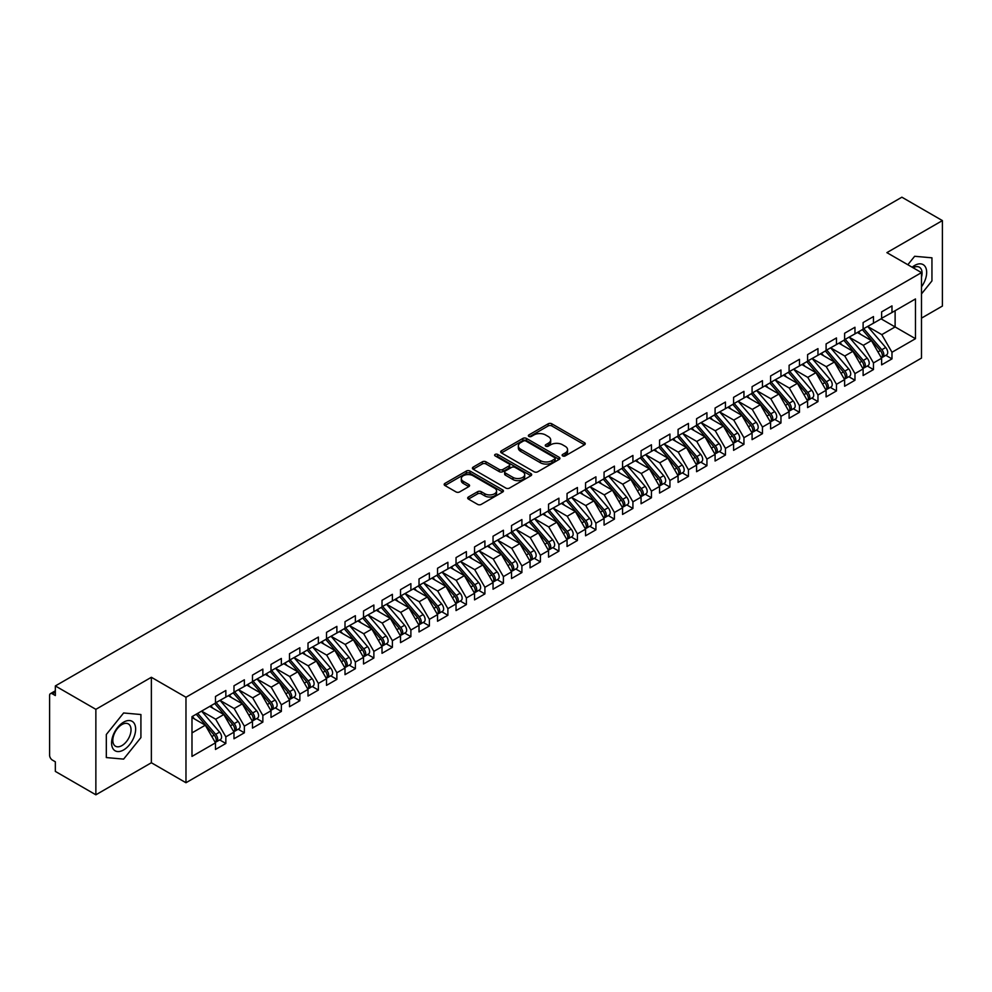 <?xml version="1.0" encoding="UTF-8"?>
<svg xmlns="http://www.w3.org/2000/svg" width="992" height="992" viewBox="0 0 992 992"><rect width="100%" height="100%" fill="white"/><g stroke="black" fill="none" stroke-linecap="round" stroke-linejoin="round"><path stroke-width="1.49" d="M562.662 455.911A1.798 1.042 0 0 0 565.204 455.911L584.511 444.776A2.567 1.488 0 0 0 585.255 443.722A2.567 1.488 0 0 0 584.511 442.68L551.812 423.807A2.567 1.488 0 0 0 548.179 423.807L528.885 434.942A1.798 1.042 0 0 0 528.352 435.674A1.798 1.042 0 0 0 528.885 436.406A1.798 1.042 0 0 0 531.427 436.406L533.919 434.967A8.221 4.749 0 0 1 545.55 434.967L548.266 436.542A8.221 4.749 0 0 1 550.684 439.902A8.221 4.749 0 0 1 548.266 443.25L545.774 444.701A1.798 1.042 0 0 0 545.253 445.433A1.798 1.042 0 0 0 545.774 446.164A1.798 1.042 0 0 0 548.316 446.164L550.808 444.726A8.221 4.749 0 0 1 562.439 444.726L565.167 446.301A8.221 4.749 0 0 1 567.573 449.649A8.221 4.749 0 0 1 565.167 453.009L562.662 454.448A1.798 1.042 0 0 0 562.142 455.179A1.798 1.042 0 0 0 562.662 455.911L562.662 454.448M468.447 496.992A2.567 1.488 0 0 0 467.691 498.046A2.567 1.488 0 0 0 468.447 499.088L477.623 504.382A2.567 1.488 0 0 0 481.256 504.382L502.684 492.02A2.567 1.488 0 0 0 503.44 490.966A2.567 1.488 0 0 0 502.684 489.912L469.985 471.039A2.567 1.488 0 0 0 466.364 471.039L444.924 483.414A2.567 1.488 0 0 0 444.168 484.468A2.567 1.488 0 0 0 444.924 485.51L456.01 491.908A2.567 1.488 0 0 0 459.643 491.908L468.807 486.613A2.567 1.488 0 0 0 469.563 485.559A2.567 1.488 0 0 0 468.807 484.518L463.314 481.343A6.87 3.968 0 0 1 461.305 478.541A6.87 3.968 0 0 1 465.546 474.87A6.87 3.968 0 0 1 473.035 475.738L494.562 488.163A6.87 3.968 0 0 1 496.57 490.966A6.87 3.968 0 0 1 492.33 494.636A6.87 3.968 0 0 1 484.84 493.768L481.256 491.697A2.567 1.488 0 0 0 477.623 491.697L468.447 496.992L468.447 499.088L477.623 493.83L477.623 491.697M921.494 318.134L942.4 306.057L942.4 220.596L901.877 197.197L55.341 685.943L55.341 695.553L52.378 693.842A3.931 2.269 -120 0 0 50.418 693.656A3.931 2.269 -120 0 0 49.6 695.454L49.6 755.272A3.931 2.269 -120 0 0 52.378 760.083L55.341 761.794L55.341 771.404L95.864 794.803L151.367 762.749L185.975 782.738L185.975 697.264L151.367 677.288L95.864 709.342L55.341 685.943M942.4 220.596L886.885 252.638L921.494 272.614L185.975 697.264M534.105 471.77A2.567 1.488 0 0 0 537.738 471.77L559.166 459.408A2.567 1.488 0 0 0 559.922 458.354A2.567 1.488 0 0 0 559.166 457.3L526.479 438.427A2.567 1.488 0 0 0 522.846 438.427L501.406 450.802A2.567 1.488 0 0 0 500.662 451.856A2.567 1.488 0 0 0 501.406 452.898L534.105 471.77M495.864 456.308A1.798 1.042 0 0 1 497.686 456.556L530.894 475.726L509.491 488.076A2.567 1.488 0 0 1 505.858 488.076L473.172 469.204L482.335 463.946L482.335 461.813L473.172 467.108A2.567 1.488 0 0 0 472.415 468.162A2.567 1.488 0 0 0 473.172 469.204L473.172 467.108M482.335 463.946A2.567 1.488 0 0 1 485.968 463.946L485.968 461.813A2.567 1.488 0 0 0 482.335 461.813M485.968 461.813L499.236 469.464A2.567 1.488 0 0 0 502.87 469.464L508.946 465.955A2.567 1.488 0 0 0 509.702 464.913A2.567 1.488 0 0 0 508.946 463.859L495.144 455.886A1.798 1.042 0 0 1 494.624 455.154A1.798 1.042 0 0 1 495.727 454.2A1.798 1.042 0 0 1 497.686 454.423L530.931 473.606A2.567 1.488 0 0 1 531.675 474.66A2.567 1.488 0 0 1 530.931 475.714L530.931 473.606M185.975 782.738L921.494 358.087L921.494 272.614M881.057 318.829L915.48 338.694L915.48 298.952L891.982 312.517L891.982 305.896L881.615 311.885L881.615 318.506L873.468 323.206L873.468 316.584L863.114 322.561L863.114 329.183L854.968 333.882L854.968 327.261L844.614 333.25L844.614 339.872L836.467 344.571L836.467 337.95L826.1 343.926L826.1 350.548L817.966 355.248L817.966 348.626L807.6 354.615L807.6 361.237L799.465 365.936L799.465 359.315L789.099 365.292L789.099 371.913L780.952 376.613L780.952 369.991L770.598 375.98L770.598 382.602L762.451 387.302L762.451 380.68L752.085 386.657L752.085 393.278L743.95 397.978L743.95 391.356L733.584 397.346L733.584 403.967L725.45 408.667L725.45 402.045L715.083 408.022L715.083 414.644L706.936 419.343L706.936 412.722L696.582 418.711L696.582 425.332L688.436 430.032L688.436 423.41L678.082 429.387L678.082 436.009L669.935 440.721L669.935 434.087L659.568 440.076L659.568 446.698L651.434 451.397L651.434 444.776L641.068 450.752L641.068 457.386L632.921 462.086L632.921 455.452L622.567 461.441L622.567 468.063L614.42 472.762L614.42 466.141L604.066 472.118L604.066 478.752L595.919 483.451L595.919 476.83L585.553 482.806L585.553 489.428L577.418 494.128L577.418 487.506L567.052 493.495L567.052 500.117L558.918 504.816L558.918 498.195L548.551 504.172L548.551 510.793L540.404 515.493L540.404 508.871L530.05 514.86L530.05 521.482L521.904 526.182L521.904 519.56L511.537 525.537L511.537 532.158L503.403 536.858L503.403 530.236L493.036 536.226L493.036 542.847L484.902 547.547L484.902 540.925L474.536 546.902L474.536 553.524L466.389 558.223L466.389 551.602L456.035 557.591L456.035 564.212L447.888 568.912L447.888 562.29L437.534 568.267L437.534 574.889L429.387 579.588L429.387 572.967L419.021 578.956L419.021 585.578L410.886 590.277L410.886 583.656L400.52 589.632L400.52 596.254L392.386 600.966L392.386 594.332L382.019 600.321L382.019 606.943L373.872 611.642L373.872 605.021L363.518 610.998L363.518 617.619L355.372 622.331L355.372 615.697L345.005 621.686L345.005 628.308L336.871 633.008L336.871 626.386L326.504 632.363L326.504 638.997L318.37 643.696L318.37 637.062L308.004 643.052L308.004 649.673L299.857 654.373L299.857 647.751L289.503 653.728L289.503 660.362L281.356 665.062L281.356 658.44L271.002 664.417L271.002 671.038L262.855 675.738L262.855 669.116L252.489 675.106L252.489 681.727L244.354 686.427L244.354 679.805L233.988 685.782L233.988 692.404L225.841 697.103L225.841 690.482L215.487 696.471L215.487 703.092L191.989 716.658L191.989 756.4L215.487 742.834L205.307 725.202L191.989 717.514M915.48 338.694L891.982 352.259L881.801 334.639L867.74 326.517M885.831 355.334L891.982 358.881L891.982 352.259M891.982 358.881L881.615 364.87L881.615 358.248L873.468 362.948L863.3 345.315L849.239 337.193L867.194 358.174L863.313 360.418A5.233 3.026 60 0 1 865.334 365.391A5.233 3.026 60 0 1 864.243 367.796A5.233 3.026 60 0 1 863.4 368.032M867.318 366.011L873.468 369.57L873.468 362.948M873.468 369.57L863.114 375.546L863.114 368.925L854.968 373.624L844.787 356.004L830.726 347.882M848.817 376.7L854.968 380.246L854.968 373.624M854.968 380.246L844.614 386.235L844.614 379.614L836.467 384.313L826.286 366.68L812.225 358.558M830.316 387.388L836.467 390.935L836.467 384.313M836.467 390.935L826.1 396.912L826.1 390.29L817.966 394.99L807.786 377.369L793.724 369.247L811.692 390.228L807.798 392.472A5.233 3.026 60 0 1 809.819 397.445A5.233 3.026 60 0 1 808.74 399.838A5.233 3.026 60 0 1 807.885 400.086M811.816 398.065L817.966 401.611L817.966 394.99M817.966 401.611L807.6 407.6L807.6 400.979L799.465 405.678L789.285 388.046L775.223 379.924M793.315 408.754L799.465 412.3L799.465 405.678M799.465 412.3L789.099 418.277L789.099 411.655L780.952 416.355L770.784 398.734L756.71 390.612L774.678 411.593L770.796 413.838A5.233 3.026 60 0 1 772.818 418.81A5.233 3.026 60 0 1 771.726 421.203A5.233 3.026 60 0 1 770.883 421.451M774.802 419.43L780.952 422.976L780.952 416.355M780.952 422.976L770.598 428.966L770.598 422.344L762.451 427.044L752.271 409.411L738.209 401.301M756.301 430.119L762.451 433.665L762.451 427.044M762.451 433.665L752.085 439.642L752.085 433.02L743.95 437.72L733.77 420.1L719.708 411.978L737.676 432.958L733.782 435.203A5.233 3.026 60 0 1 735.804 440.175A5.233 3.026 60 0 1 734.725 442.568A5.233 3.026 60 0 1 733.882 442.816M737.8 440.795L743.95 444.354L743.95 437.72M743.95 444.354L733.584 450.331L733.584 443.709L725.45 448.409L715.269 430.776L701.208 422.666M719.299 451.484L725.45 455.03L725.45 448.409M725.45 455.03L715.083 461.02L715.083 454.386L706.936 459.085L696.768 441.465L682.707 433.343M700.786 462.16L706.936 465.719L706.936 459.085M706.936 465.719L696.582 471.696L696.582 465.074L688.436 469.774L678.255 452.141L664.194 444.032M682.285 472.849L688.436 476.396L688.436 469.774M688.436 476.396L678.082 482.385L678.082 475.751L669.935 480.45L659.754 462.83L645.693 454.708L663.66 475.689L659.767 477.933A5.233 3.026 60 0 1 661.788 482.906A5.233 3.026 60 0 1 660.709 485.299A5.233 3.026 60 0 1 659.866 485.547M663.784 483.526L669.935 487.084L669.935 480.45M669.935 487.084L659.568 493.061L659.568 486.44L651.434 491.139L641.254 473.506L627.192 465.397M645.284 494.214L651.434 497.761L651.434 491.139M651.434 497.761L641.068 503.75L641.068 497.116L632.921 501.828L622.753 484.195L608.691 476.073M626.783 504.891L632.921 508.45L632.921 501.828M632.921 508.45L622.567 514.426L622.567 507.805L614.42 512.504L604.252 494.884L590.178 486.762L608.146 507.743L604.264 509.987A5.233 3.026 60 0 1 606.286 514.96A5.233 3.026 60 0 1 605.194 517.353A5.233 3.026 60 0 1 604.351 517.601M608.27 515.58L614.42 519.126L614.42 512.504M614.42 519.126L604.066 525.115L604.066 518.494L595.919 523.193L585.739 505.56L571.677 497.438M589.769 526.256L595.919 529.815L595.919 523.193M595.919 529.815L585.553 535.792L585.553 529.17L577.418 533.87L567.238 516.249L553.176 508.127L571.144 529.108L567.25 531.352A5.233 3.026 60 0 1 569.272 536.325A5.233 3.026 60 0 1 568.193 538.718A5.233 3.026 60 0 1 567.35 538.966M571.268 536.945L577.418 540.491L577.418 533.87M577.418 540.491L567.052 546.48L567.052 539.859L558.918 544.558L548.737 526.926L534.676 518.804M552.767 547.621L558.918 551.18L558.918 544.558M558.918 551.18L548.551 557.157L548.551 550.535L540.404 555.235L530.236 537.614L516.175 529.492L534.13 550.473L530.249 552.718A5.233 3.026 60 0 1 532.27 557.69A5.233 3.026 60 0 1 531.179 560.083A5.233 3.026 60 0 1 530.336 560.331M534.254 558.31L540.404 561.856L540.404 555.235M540.404 561.856L530.05 567.846L530.05 561.224L521.904 565.924L511.723 548.291L497.662 540.169M515.753 568.999L521.904 572.545L521.904 565.924M521.904 572.545L511.537 578.522L511.537 571.9L503.403 576.6L493.222 558.98L479.161 550.858L497.128 571.838L493.235 574.083A5.233 3.026 60 0 1 495.256 579.055A5.233 3.026 60 0 1 494.177 581.448A5.233 3.026 60 0 1 493.334 581.696M497.252 579.675L503.403 583.222L503.403 576.6M503.403 583.222L493.036 589.211L493.036 582.589L484.902 587.289L474.722 569.656L460.66 561.534L478.615 582.527L474.734 584.759A5.233 3.026 60 0 1 476.755 589.744A5.233 3.026 60 0 1 475.676 592.137A5.233 3.026 60 0 1 474.821 592.373M478.752 590.364L484.902 593.91L484.902 587.289M484.902 593.91L474.536 599.887L474.536 593.266L466.389 597.965L456.221 580.345L442.159 572.223M460.238 601.04L466.389 604.587L466.389 597.965M466.389 604.587L456.035 610.576L456.035 603.954L447.888 608.654L437.708 591.021L423.646 582.912L441.614 603.892L437.732 606.124A5.233 3.026 60 0 1 439.754 611.109A5.233 3.026 60 0 1 438.662 613.502A5.233 3.026 60 0 1 437.819 613.738M441.738 611.729L447.888 615.276L447.888 608.654M447.888 615.276L437.534 621.252L437.534 614.631L429.387 619.33L419.207 601.71L405.145 593.588M423.237 622.406L429.387 625.964L429.387 619.33M429.387 625.964L419.021 631.941L419.021 625.32L410.886 630.019L400.706 612.386L386.644 604.277M404.736 633.094L410.886 636.641L410.886 630.019M410.886 636.641L400.52 642.63L400.52 635.996L392.386 640.696L382.205 623.075L368.144 614.953M386.235 643.771L392.386 647.33L392.386 640.696M392.386 647.33L382.019 653.306L382.019 646.685L373.872 651.384L363.704 633.752L349.63 625.642L367.598 646.623L363.717 648.867A5.233 3.026 60 0 1 365.738 653.84A5.233 3.026 60 0 1 364.647 656.233A5.233 3.026 60 0 1 363.804 656.481M367.722 654.46L373.872 658.006L373.872 651.384M373.872 658.006L363.518 663.995L363.518 657.361L355.372 662.073L345.191 644.44L331.13 636.318M349.221 665.136L355.372 668.695L355.372 662.073M355.372 668.695L345.005 674.672L345.005 668.05L336.871 672.75L326.69 655.117L312.629 647.007L330.596 667.988L326.703 670.232A5.233 3.026 60 0 1 328.724 675.205A5.233 3.026 60 0 1 327.645 677.598A5.233 3.026 60 0 1 326.802 677.846M330.72 675.825L336.871 679.371L336.871 672.75M336.871 679.371L326.504 685.36L326.504 678.726L318.37 683.438L308.19 665.806L294.128 657.684L312.083 678.664L308.202 680.909A5.233 3.026 60 0 1 310.223 685.881A5.233 3.026 60 0 1 309.144 688.287A5.233 3.026 60 0 1 308.289 688.522M312.22 686.501L318.37 690.06L318.37 683.438M318.37 690.06L308.004 696.037L308.004 689.415L299.857 694.115L289.689 676.494L275.627 668.372M293.706 697.19L299.857 700.736L299.857 694.115M299.857 700.736L289.503 706.726L289.503 700.104L281.356 704.804L271.176 687.171L257.114 679.049M275.206 707.866L281.356 711.425L281.356 704.804M281.356 711.425L271.002 717.402L271.002 710.78L262.855 715.48L252.675 697.86L238.613 689.738M256.705 718.555L262.855 722.102L262.855 715.48M262.855 722.102L252.489 728.091L252.489 721.469L244.354 726.169L234.174 708.536L220.112 700.414L238.08 721.395L234.186 723.639A5.233 3.026 60 0 1 236.208 728.612A5.233 3.026 60 0 1 235.129 731.017A5.233 3.026 60 0 1 234.273 731.253M238.204 729.232L244.354 732.79L244.354 726.169M244.354 732.79L233.988 738.767L233.988 732.146L225.841 736.845L215.673 719.225L201.612 711.103M219.691 739.92L225.841 743.467L225.841 736.845M225.841 743.467L215.487 749.456L215.487 742.834M215.487 702.882L225.841 697.103M191.989 732.89L205.307 725.202M233.988 692.193L244.354 686.427M215.673 719.225L223.808 714.525L209.746 706.403M233.988 732.146L223.808 714.525M252.489 681.504L262.855 675.738M234.174 708.536L242.321 703.836L228.247 695.714M252.489 721.469L242.321 703.836M271.002 670.828L281.356 665.062M252.675 697.86L260.822 693.16L246.76 685.038M271.002 710.78L260.822 693.16M289.503 660.139L299.857 654.373M271.176 687.171L279.322 682.471L265.261 674.349M289.503 700.104L279.322 682.471M308.004 649.462L318.37 643.696M289.689 676.494L297.823 671.782L283.762 663.673M308.004 689.415L297.823 671.782M326.504 638.774L336.871 633.008M308.19 665.806L316.324 661.106L302.262 652.984M326.504 678.726L316.324 661.106M345.005 628.097L355.372 622.331M326.69 655.117L334.837 650.417L320.776 642.308M345.005 668.05L334.837 650.417M363.518 617.408L373.872 611.642M345.191 644.44L353.338 639.741L339.276 631.619M363.518 657.361L353.338 639.741M382.019 606.732L392.386 600.966M363.704 633.752L371.839 629.052L357.777 620.942M382.019 646.685L371.839 629.052M400.52 596.043L410.886 590.277M382.205 623.075L390.34 618.376L376.278 610.254M400.52 635.996L390.34 618.376M419.021 585.367L429.387 579.588M400.706 612.386L408.853 607.687L394.779 599.577M419.021 625.32L408.853 607.687M437.534 574.678L447.888 568.912M419.207 601.71L427.354 597.01L413.292 588.888M437.534 614.631L427.354 597.01M456.035 564.002L466.389 558.223M437.708 591.021L445.854 586.322L431.793 578.2M456.035 603.954L445.854 586.322M474.536 553.313L484.902 547.547M456.221 580.345L464.355 575.645L450.294 567.523M474.536 593.266L464.355 575.645M493.036 542.636L503.403 536.858M474.722 569.656L482.868 564.956L468.794 556.834M493.036 582.589L482.868 564.956M511.537 531.948L521.904 526.182M493.222 558.98L501.369 554.28L487.308 546.158M511.537 571.9L501.369 554.28M530.05 521.271L540.404 515.493M511.723 548.291L519.87 543.591L505.808 535.469M530.05 561.224L519.87 543.591M548.551 510.582L558.918 504.816M530.236 537.614L538.371 532.915L524.309 524.793M548.551 550.535L538.371 532.915M567.052 499.894L577.418 494.128M548.737 526.926L556.872 522.226L542.81 514.104M567.052 539.859L556.872 522.226M585.553 489.217L595.919 483.451M567.238 516.249L575.385 511.55L561.323 503.428M585.553 529.17L575.385 511.55M604.066 478.528L614.42 472.762M585.739 505.56L593.886 500.861L579.824 492.739M604.066 518.494L593.886 500.861M622.567 467.852L632.921 462.086M604.252 494.884L612.386 490.172L598.325 482.062M622.567 507.805L612.386 490.172M641.068 457.163L651.434 451.397M622.753 484.195L630.887 479.496L616.826 471.374M641.068 497.116L630.887 479.496M659.568 446.487L669.935 440.721M641.254 473.506L649.4 468.807L635.326 460.697M659.568 486.44L649.4 468.807M678.082 435.798L688.436 430.032M659.754 462.83L667.901 458.13L653.84 450.008M678.082 475.751L667.901 458.13M696.582 425.122L706.936 419.343M678.255 452.141L686.402 447.442L672.34 439.332M696.582 465.074L686.402 447.442M715.083 414.433L725.45 408.667M696.768 441.465L704.903 436.765L690.841 428.643M715.083 454.386L704.903 436.765M733.584 403.756L743.95 397.978M715.269 430.776L723.404 426.076L709.342 417.967M733.584 443.709L723.404 426.076M752.085 393.068L762.451 387.302M733.77 420.1L741.917 415.4L727.855 407.278M752.085 433.02L741.917 415.4M770.598 382.391L780.952 376.613M752.271 409.411L760.418 404.711L746.356 396.589M770.598 422.344L760.418 404.711M789.099 371.702L799.465 365.936M770.784 398.734L778.918 394.035L764.857 385.913M789.099 411.655L778.918 394.035M807.6 361.026L817.966 355.248M789.285 388.046L797.419 383.346L783.358 375.224M807.6 400.979L797.419 383.346M826.1 350.337L836.467 344.571M807.786 377.369L815.932 372.67L801.871 364.548M826.1 390.29L815.932 372.67M844.614 339.648L854.968 333.882M826.286 366.68L834.433 361.981L820.372 353.859M844.614 379.614L834.433 361.981M863.114 328.972L873.468 323.206M844.787 356.004L852.934 351.304L838.872 343.182M863.114 368.925L852.934 351.304M881.615 318.283L891.982 312.517M881.801 334.639L895.119 326.938L895.119 310.707L915.48 298.952M863.3 345.315L871.435 340.616L857.373 332.494M881.615 358.248L871.435 340.616M95.864 709.342L95.864 794.803M914.649 256.283L907.841 264.74L914.649 256.283L931.947 257.821L914.649 256.283M931.947 280.897L931.947 257.821L931.947 280.897L921.494 293.905L931.947 280.897M151.367 762.749L151.367 677.288M140.914 737.589L140.914 714.525L123.616 712.975L106.318 734.502L106.318 757.566L123.616 759.116L140.914 737.589L123.616 759.116L106.318 757.566L106.318 734.502L123.616 712.975L140.914 714.525L140.914 737.589M563.382 456.171L565.167 455.142A8.221 4.749 0 0 0 567.573 451.782L567.573 449.649M550.684 439.902L550.684 442.035A8.221 4.749 0 0 1 548.266 445.396L546.493 446.412M584.474 444.788L551.812 425.94A2.567 1.488 0 0 0 548.179 425.94L529.604 436.666M559.141 459.42L526.479 440.572A2.567 1.488 0 0 0 522.846 440.572L501.444 452.922M554.627 459.085A1.798 1.042 0 0 0 555.16 458.354A1.798 1.042 0 0 0 554.627 457.622L525.934 441.056A1.798 1.042 0 0 0 523.392 441.056L520.75 442.568A8.221 4.749 0 0 0 518.345 445.929A8.221 4.749 0 0 0 520.75 449.289L540.367 460.61A8.221 4.749 0 0 0 551.998 460.61L554.627 459.085L554.627 461.23A1.798 1.042 0 0 0 555.16 460.486L555.16 458.354M518.345 445.929L518.345 448.062A8.221 4.749 0 0 0 520.75 451.422L520.75 449.289M554.627 461.23L551.998 462.743A8.221 4.749 0 0 1 540.367 462.743L520.75 451.422M485.968 463.946L499.236 471.609A2.567 1.488 0 0 0 502.87 471.609L508.946 468.088A2.567 1.488 0 0 0 509.702 467.046L509.702 464.913M512.988 477.412A6.87 3.968 0 0 0 520.478 478.268A6.87 3.968 0 0 0 524.718 474.61A6.87 3.968 0 0 0 522.71 471.808L515.121 467.43A2.567 1.488 0 0 0 511.488 467.43L505.412 470.94A2.567 1.488 0 0 0 504.655 471.981A2.567 1.488 0 0 0 505.412 473.035L512.988 477.412L512.988 479.545A6.87 3.968 0 0 0 520.478 480.413A6.87 3.968 0 0 0 524.718 476.743L524.718 474.61M504.655 471.981L504.655 474.126A2.567 1.488 0 0 0 505.412 475.168L505.412 473.035M512.988 479.545L505.412 475.168M496.57 490.966L496.57 493.098A6.87 3.968 0 0 1 492.33 496.769A6.87 3.968 0 0 1 484.84 495.913L481.256 493.83A2.567 1.488 0 0 0 477.623 493.83M461.305 478.541L461.305 480.674A6.87 3.968 0 0 0 463.314 483.476L463.314 481.343M468.807 484.518L468.807 486.613L463.314 483.476M502.646 492.032L469.985 473.184A2.567 1.488 0 0 0 466.364 473.184L444.962 485.534M863.834 328.774L881.814 349.742A5.233 3.026 60 0 1 883.835 354.714A5.233 3.026 60 0 1 882.756 357.108L886.637 354.863A5.233 3.026 -120 0 0 887.716 352.47A5.233 3.026 -120 0 0 885.707 347.498L867.715 326.529M882.756 357.108A5.233 3.026 60 0 1 881.9 357.356M862.346 329.629L880.338 350.598A5.233 3.026 60 0 1 882.359 355.57A5.233 3.026 60 0 1 881.404 357.876M860.597 334.354L858.464 331.874M864.243 367.796L868.136 365.552A5.233 3.026 -120 0 0 869.215 363.159A5.233 3.026 -120 0 0 867.194 358.174M843.845 340.306L861.837 361.274A5.233 3.026 60 0 1 863.846 366.246A5.233 3.026 60 0 1 862.904 368.565M842.096 345.042L839.964 342.55M845.32 339.45L863.313 360.418M826.82 350.139L844.812 371.107A5.233 3.026 60 0 1 846.833 376.08A5.233 3.026 60 0 1 845.742 378.473L849.636 376.228A5.233 3.026 -120 0 0 850.714 373.835A5.233 3.026 -120 0 0 848.693 368.863L830.701 347.894M845.742 378.473A5.233 3.026 60 0 1 844.899 378.721M825.344 350.994L843.324 371.963A5.233 3.026 60 0 1 845.345 376.935A5.233 3.026 60 0 1 844.403 379.242M823.583 355.719L821.45 353.239M808.319 360.815L826.299 381.784A5.233 3.026 60 0 1 828.32 386.768A5.233 3.026 60 0 1 827.241 389.162L831.122 386.917A5.233 3.026 -120 0 0 832.214 384.524A5.233 3.026 -120 0 0 830.192 379.539L812.2 358.583M827.241 389.162A5.233 3.026 60 0 1 826.398 389.397M806.831 361.671L824.823 382.639A5.233 3.026 60 0 1 826.844 387.612A5.233 3.026 60 0 1 825.89 389.93M805.082 366.408L802.95 363.915M808.74 399.838L812.622 397.594A5.233 3.026 -120 0 0 813.713 395.2A5.233 3.026 -120 0 0 811.692 390.228M788.33 372.36L806.322 393.328A5.233 3.026 60 0 1 808.344 398.3A5.233 3.026 60 0 1 807.389 400.607M786.582 377.084L784.449 374.604M789.818 371.504L807.798 392.472M921.494 286.812A17.013 9.821 120 0 0 926.119 268.584A17.013 9.821 120 0 0 914.649 265.459A17.013 9.821 120 0 0 912.132 267.22M921.494 277.115A12.884 7.44 120 0 0 919.398 267.22A12.884 7.44 120 0 0 913.111 267.778M123.616 749.94A17.013 9.821 120 0 0 135.644 729.108A17.013 9.821 120 0 0 123.616 722.164A17.013 9.821 120 0 0 111.588 742.996A17.013 9.821 120 0 0 123.616 749.94M121.929 745.587A12.884 7.44 120 0 0 130.336 734.241A12.884 7.44 120 0 0 128.365 723.924A12.884 7.44 120 0 0 121.929 724.557A12.884 7.44 120 0 0 113.51 735.903A12.884 7.44 120 0 0 115.494 746.22A12.884 7.44 120 0 0 121.929 745.587M771.305 382.18L789.297 403.149A5.233 3.026 60 0 1 791.318 408.134A5.233 3.026 60 0 1 790.24 410.527L794.121 408.282A5.233 3.026 -120 0 0 795.2 405.889A5.233 3.026 -120 0 0 793.178 400.917L775.198 379.948M790.24 410.527A5.233 3.026 60 0 1 789.384 410.762M769.829 383.036L787.822 404.004A5.233 3.026 60 0 1 789.843 408.977A5.233 3.026 60 0 1 788.888 411.296M768.081 387.773L765.948 385.28M771.726 421.203L775.62 418.959A5.233 3.026 -120 0 0 776.699 416.566A5.233 3.026 -120 0 0 774.678 411.593M751.328 393.725L769.308 414.693A5.233 3.026 60 0 1 771.33 419.666A5.233 3.026 60 0 1 770.387 421.972M749.568 398.449L747.435 395.969M752.804 392.869L770.796 413.838M734.303 403.558L752.296 424.514A5.233 3.026 60 0 1 754.317 429.499A5.233 3.026 60 0 1 753.226 431.892L757.107 429.648A5.233 3.026 -120 0 0 758.198 427.254A5.233 3.026 -120 0 0 756.177 422.282L738.184 401.314M753.226 431.892A5.233 3.026 60 0 1 752.382 432.128M732.828 404.401L750.808 425.37A5.233 3.026 60 0 1 752.829 430.354A5.233 3.026 60 0 1 751.874 432.661M731.067 409.138L728.934 406.646M734.725 442.568L738.606 440.324A5.233 3.026 -120 0 0 739.697 437.931A5.233 3.026 -120 0 0 737.676 432.958M714.314 415.09L732.307 436.058A5.233 3.026 60 0 1 734.328 441.031A5.233 3.026 60 0 1 733.373 443.337M712.566 419.814L710.433 417.334M715.802 414.234L733.782 435.203M697.302 424.923L715.282 445.892A5.233 3.026 60 0 1 717.303 450.864A5.233 3.026 60 0 1 716.224 453.257L720.105 451.013A5.233 3.026 -120 0 0 721.184 448.62A5.233 3.026 -120 0 0 719.163 443.647L701.183 422.679M716.224 453.257A5.233 3.026 60 0 1 715.368 453.493M695.814 425.779L713.806 446.735A5.233 3.026 60 0 1 715.827 451.72A5.233 3.026 60 0 1 714.872 454.026M694.065 430.503L691.932 428.011M678.788 435.6L696.781 456.568A5.233 3.026 60 0 1 698.802 461.54A5.233 3.026 60 0 1 697.711 463.934L701.604 461.702A5.233 3.026 -120 0 0 702.683 459.296A5.233 3.026 -120 0 0 700.662 454.324L682.682 433.355M697.711 463.934A5.233 3.026 60 0 1 696.868 464.182M677.313 436.455L695.293 457.424A5.233 3.026 60 0 1 697.314 462.396A5.233 3.026 60 0 1 696.372 464.702M675.564 441.18L673.432 438.7M660.288 446.288L678.28 467.257A5.233 3.026 60 0 1 680.301 472.229A5.233 3.026 60 0 1 679.21 474.622L683.104 472.378A5.233 3.026 -120 0 0 684.182 469.985A5.233 3.026 -120 0 0 682.161 465.012L664.169 444.044M679.21 474.622A5.233 3.026 60 0 1 678.367 474.858M658.812 447.144L676.792 468.112A5.233 3.026 60 0 1 678.813 473.085A5.233 3.026 60 0 1 677.871 475.391M657.051 451.868L654.918 449.388M660.709 485.299L664.59 483.067A5.233 3.026 -120 0 0 665.682 480.661A5.233 3.026 -120 0 0 663.66 475.689M640.299 457.82L658.291 478.789A5.233 3.026 60 0 1 660.312 483.761A5.233 3.026 60 0 1 659.358 486.08M638.55 462.557L636.418 460.065M641.787 456.965L659.767 477.933M623.286 467.654L641.266 488.622A5.233 3.026 60 0 1 643.287 493.594A5.233 3.026 60 0 1 642.208 495.988L646.09 493.743A5.233 3.026 -120 0 0 647.181 491.35A5.233 3.026 -120 0 0 645.16 486.378L627.167 465.409M642.208 495.988A5.233 3.026 60 0 1 641.353 496.236M621.798 468.509L639.79 489.478A5.233 3.026 60 0 1 641.812 494.45A5.233 3.026 60 0 1 640.857 496.756M620.05 473.234L617.917 470.754M604.773 478.33L622.765 499.298A5.233 3.026 60 0 1 624.786 504.271A5.233 3.026 60 0 1 623.695 506.676L627.589 504.432A5.233 3.026 -120 0 0 628.668 502.026A5.233 3.026 -120 0 0 626.646 497.054L608.666 476.086M623.695 506.676A5.233 3.026 60 0 1 622.852 506.912M603.297 479.186L621.29 500.154A5.233 3.026 60 0 1 623.311 505.126A5.233 3.026 60 0 1 622.356 507.445M601.549 483.922L599.416 481.43M605.194 517.353L609.088 515.108A5.233 3.026 -120 0 0 610.167 512.715A5.233 3.026 -120 0 0 608.146 507.743M584.796 489.874L602.776 510.843A5.233 3.026 60 0 1 604.798 515.815A5.233 3.026 60 0 1 603.855 518.122M583.036 494.599L580.903 492.119M586.272 489.019L604.264 509.987M567.771 499.695L585.751 520.664A5.233 3.026 60 0 1 587.772 525.636A5.233 3.026 60 0 1 586.694 528.042L590.575 525.797A5.233 3.026 -120 0 0 591.666 523.392A5.233 3.026 -120 0 0 589.645 518.419L571.652 497.451M586.694 528.042A5.233 3.026 60 0 1 585.85 528.277M566.296 500.551L584.276 521.519A5.233 3.026 60 0 1 586.297 526.492A5.233 3.026 60 0 1 585.342 528.81M564.535 505.288L562.402 502.795M568.193 538.718L572.074 536.474A5.233 3.026 -120 0 0 573.165 534.08A5.233 3.026 -120 0 0 571.144 529.108M547.782 511.24L565.775 532.208A5.233 3.026 60 0 1 567.796 537.18A5.233 3.026 60 0 1 566.841 539.487M546.034 515.964L543.901 513.484M549.27 510.384L567.25 531.352M530.757 521.06L548.75 542.029A5.233 3.026 60 0 1 550.771 547.001A5.233 3.026 60 0 1 549.692 549.407L553.573 547.162A5.233 3.026 -120 0 0 554.652 544.769A5.233 3.026 -120 0 0 552.631 539.784L534.651 518.816M549.692 549.407A5.233 3.026 60 0 1 548.836 549.642M529.282 521.916L547.274 542.884A5.233 3.026 60 0 1 549.295 547.857A5.233 3.026 60 0 1 548.34 550.176M527.533 526.653L525.4 524.16M531.179 560.083L535.072 557.839A5.233 3.026 -120 0 0 536.151 555.446A5.233 3.026 -120 0 0 534.13 550.473M510.781 532.605L528.761 553.573A5.233 3.026 60 0 1 530.782 558.546A5.233 3.026 60 0 1 529.84 560.852M509.02 537.329L506.887 534.849M512.256 531.749L530.249 552.718M493.756 542.426L511.748 563.394A5.233 3.026 60 0 1 513.769 568.379A5.233 3.026 60 0 1 512.678 570.772L516.559 568.528A5.233 3.026 -120 0 0 517.65 566.134A5.233 3.026 -120 0 0 515.629 561.15L497.637 540.194M512.678 570.772A5.233 3.026 60 0 1 511.835 571.008M492.28 543.281L510.26 564.25A5.233 3.026 60 0 1 512.281 569.222A5.233 3.026 60 0 1 511.326 571.541M490.519 548.018L488.386 545.526M494.177 581.448L498.058 579.204A5.233 3.026 -120 0 0 499.15 576.811A5.233 3.026 -120 0 0 497.128 571.838M473.767 553.97L491.759 574.938A5.233 3.026 60 0 1 493.78 579.911A5.233 3.026 60 0 1 492.826 582.217M472.018 558.694L469.886 556.214M475.255 553.114L493.235 574.083M475.676 592.137L479.558 589.893A5.233 3.026 -120 0 0 480.636 587.5A5.233 3.026 -120 0 0 478.615 582.527M455.266 564.646L473.258 585.615A5.233 3.026 60 0 1 475.28 590.587A5.233 3.026 60 0 1 474.325 592.906M453.518 569.383L451.385 566.891M456.754 563.803L474.734 584.759M438.241 574.48L456.233 595.448A5.233 3.026 60 0 1 458.254 600.42A5.233 3.026 60 0 1 457.163 602.814L461.057 600.569A5.233 3.026 -120 0 0 462.136 598.176A5.233 3.026 -120 0 0 460.114 593.204L442.134 572.235M457.163 602.814A5.233 3.026 60 0 1 456.32 603.062M436.765 575.335L454.758 596.304A5.233 3.026 60 0 1 456.766 601.276A5.233 3.026 60 0 1 455.824 603.582M435.017 580.06L432.884 577.58M438.662 613.502L442.556 611.258A5.233 3.026 -120 0 0 443.635 608.865A5.233 3.026 -120 0 0 441.614 603.892M418.264 586.012L436.244 606.98A5.233 3.026 60 0 1 438.266 611.965A5.233 3.026 60 0 1 437.323 614.271M416.504 590.748L414.371 588.256M419.74 585.168L437.732 606.124M401.239 595.845L419.219 616.813A5.233 3.026 60 0 1 421.24 621.786A5.233 3.026 60 0 1 420.162 624.179L424.043 621.934A5.233 3.026 -120 0 0 425.134 619.541A5.233 3.026 -120 0 0 423.113 614.569L405.12 593.6M420.162 624.179A5.233 3.026 60 0 1 419.318 624.427M399.751 596.7L417.744 617.669A5.233 3.026 60 0 1 419.765 622.641A5.233 3.026 60 0 1 418.81 624.948M398.003 601.425L395.87 598.945M382.738 606.534L400.718 627.502A5.233 3.026 60 0 1 402.74 632.474A5.233 3.026 60 0 1 401.661 634.868L405.542 632.623A5.233 3.026 -120 0 0 406.633 630.23A5.233 3.026 -120 0 0 404.612 625.258L386.62 604.289M401.661 634.868A5.233 3.026 60 0 1 400.805 635.103M381.25 607.389L399.243 628.345A5.233 3.026 60 0 1 401.264 633.33A5.233 3.026 60 0 1 400.309 635.636M379.502 612.114L377.369 609.621M364.225 617.21L382.218 638.178A5.233 3.026 60 0 1 384.239 643.151A5.233 3.026 60 0 1 383.16 645.544L387.041 643.312A5.233 3.026 -120 0 0 388.12 640.906A5.233 3.026 -120 0 0 386.099 635.934L368.119 614.966M383.16 645.544A5.233 3.026 60 0 1 382.304 645.792M362.75 618.066L380.742 639.034A5.233 3.026 60 0 1 382.763 644.006A5.233 3.026 60 0 1 381.808 646.313M361.001 622.79L358.868 620.31M364.647 656.233L368.54 653.988A5.233 3.026 -120 0 0 369.619 651.595A5.233 3.026 -120 0 0 367.598 646.623M344.249 628.754L362.229 649.723A5.233 3.026 60 0 1 364.25 654.695A5.233 3.026 60 0 1 363.308 657.002M342.488 633.479L340.355 630.999M345.724 627.899L363.717 648.867M327.224 638.575L345.216 659.544A5.233 3.026 60 0 1 347.225 664.516A5.233 3.026 60 0 1 346.146 666.922L350.027 664.677A5.233 3.026 -120 0 0 351.118 662.272A5.233 3.026 -120 0 0 349.097 657.299L331.105 636.331M346.146 666.922A5.233 3.026 60 0 1 345.303 667.157M325.748 639.431L343.728 660.399A5.233 3.026 60 0 1 345.749 665.372A5.233 3.026 60 0 1 344.794 667.69M323.987 644.168L321.854 641.675M327.645 677.598L331.526 675.354A5.233 3.026 -120 0 0 332.618 672.96A5.233 3.026 -120 0 0 330.596 667.988M307.235 650.12L325.227 671.088A5.233 3.026 60 0 1 327.248 676.06A5.233 3.026 60 0 1 326.294 678.367M305.486 654.844L303.354 652.364M308.723 649.264L326.703 670.232M309.144 688.287L313.026 686.042A5.233 3.026 -120 0 0 314.104 683.637A5.233 3.026 -120 0 0 312.083 678.664M288.734 660.796L306.726 681.764A5.233 3.026 60 0 1 308.748 686.737A5.233 3.026 60 0 1 307.793 689.056M286.986 665.533L284.853 663.04M290.222 659.94L308.202 680.909M271.709 670.629L289.701 691.598A5.233 3.026 60 0 1 291.722 696.57A5.233 3.026 60 0 1 290.631 698.963L294.525 696.719A5.233 3.026 -120 0 0 295.604 694.326A5.233 3.026 -120 0 0 293.582 689.353L275.602 668.385M290.631 698.963A5.233 3.026 60 0 1 289.788 699.211M270.233 671.485L288.213 692.453A5.233 3.026 60 0 1 290.234 697.426A5.233 3.026 60 0 1 289.292 699.732M268.485 676.209L266.352 673.729M253.208 681.306L271.2 702.274A5.233 3.026 60 0 1 273.222 707.246A5.233 3.026 60 0 1 272.13 709.652L276.024 707.408A5.233 3.026 -120 0 0 277.103 705.002A5.233 3.026 -120 0 0 275.082 700.03L257.089 679.061M272.13 709.652A5.233 3.026 60 0 1 271.287 709.888M251.732 682.161L269.712 703.13A5.233 3.026 60 0 1 271.734 708.102A5.233 3.026 60 0 1 270.791 710.421M249.972 686.898L247.839 684.406M234.707 691.994L252.687 712.963A5.233 3.026 60 0 1 254.708 717.935A5.233 3.026 60 0 1 253.63 720.328L257.511 718.084A5.233 3.026 -120 0 0 258.602 715.691A5.233 3.026 -120 0 0 256.581 710.718L238.588 689.75M253.63 720.328A5.233 3.026 60 0 1 252.786 720.576M233.219 692.85L251.212 713.818A5.233 3.026 60 0 1 253.233 718.791A5.233 3.026 60 0 1 252.278 721.097M231.471 697.574L229.338 695.094M235.129 731.017L239.01 728.773A5.233 3.026 -120 0 0 240.089 726.38A5.233 3.026 -120 0 0 238.08 721.395M214.718 703.526L232.711 724.495A5.233 3.026 60 0 1 234.732 729.467A5.233 3.026 60 0 1 233.777 731.786M212.97 708.263L210.837 705.771M216.206 702.671L234.186 723.639M197.693 713.36L215.686 734.328A5.233 3.026 60 0 1 217.707 739.3A5.233 3.026 60 0 1 216.616 741.694L220.509 739.449A5.233 3.026 -120 0 0 221.588 737.056A5.233 3.026 -120 0 0 219.567 732.084L201.587 711.115M216.616 741.694A5.233 3.026 60 0 1 215.772 741.942M196.218 714.215L214.21 735.184A5.233 3.026 60 0 1 216.231 740.156A5.233 3.026 60 0 1 215.276 742.462M194.469 718.94L192.336 716.46M55.341 692.143L52.378 693.842M565.167 455.142L565.167 453.009M545.774 446.164L545.774 444.701M548.266 445.396L548.266 443.25M528.885 436.406L528.885 434.942M548.179 425.94L548.179 423.807M551.812 425.94L551.812 423.807M584.511 444.776L584.511 442.68M501.406 452.898L501.406 450.802M522.846 440.572L522.846 438.427M526.479 440.572L526.479 438.427M559.166 459.408L559.166 457.3M540.367 462.743L540.367 460.61M551.998 462.743L551.998 460.61M499.236 471.609L499.236 469.464M502.87 471.609L502.87 469.464M508.946 468.088L508.946 465.955M497.686 456.556L497.686 454.423M481.256 493.83L481.256 491.697M484.84 495.913L484.84 493.768M444.924 485.51L444.924 483.414M466.364 473.184L466.364 471.039M469.985 473.184L469.985 471.039M502.684 492.02L502.684 489.912M880.338 350.598L877.982 351.949M885.707 347.498L881.814 349.742M861.837 361.274L859.481 362.638M843.324 371.963L840.98 373.314M848.693 368.863L844.812 371.107M824.823 382.639L822.467 384.003M830.192 379.539L826.299 381.784M806.322 393.328L803.966 394.68M787.822 404.004L785.466 405.368M793.178 400.917L789.297 403.149M769.308 414.693L766.965 416.045M750.808 425.37L748.452 426.734M756.177 422.282L752.296 424.514M732.307 436.058L729.951 437.41M713.806 446.735L711.45 448.099M719.163 443.647L715.282 445.892M695.293 457.424L692.949 458.788M700.662 454.324L696.781 456.568M676.792 468.112L674.448 469.464M682.161 465.012L678.28 467.257M658.291 478.789L655.935 480.153M639.79 489.478L637.434 490.829M645.16 486.378L641.266 488.622M621.29 500.154L618.934 501.518M626.646 497.054L622.765 499.298M602.776 510.843L600.433 512.194M584.276 521.519L581.92 522.883M589.645 518.419L585.751 520.664M565.775 532.208L563.419 533.56M547.274 542.884L544.918 544.248M552.631 539.784L548.75 542.029M528.761 553.573L526.417 554.925M510.26 564.25L507.916 565.614M515.629 561.15L511.748 563.394M491.759 574.938L489.403 576.29M473.258 585.615L470.902 586.979M454.758 596.304L452.402 597.655M460.114 593.204L456.233 595.448M436.244 606.98L433.901 608.344M417.744 617.669L415.388 619.02M423.113 614.569L419.219 616.813M399.243 628.345L396.887 629.709M404.612 625.258L400.718 627.502M380.742 639.034L378.386 640.398M386.099 635.934L382.218 638.178M362.229 649.723L359.885 651.074M343.728 660.399L341.372 661.763M349.097 657.299L345.216 659.544M325.227 671.088L322.871 672.44M306.726 681.764L304.37 683.128M288.213 692.453L285.87 693.805M293.582 689.353L289.701 691.598M269.712 703.13L267.369 704.494M275.082 700.03L271.2 702.274M251.212 713.818L248.856 715.17M256.581 710.718L252.687 712.963M232.711 724.495L230.355 725.859M214.21 735.184L211.854 736.535M219.567 732.084L215.686 734.328M55.341 690.816L50.418 693.656"/></g></svg>
